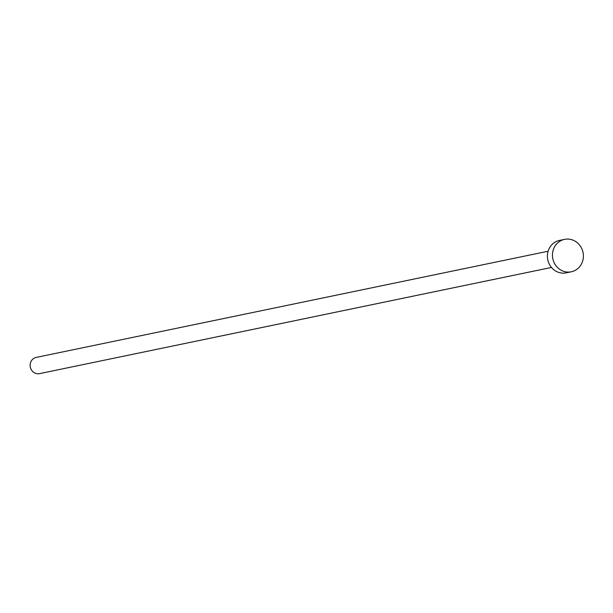 <?xml version="1.0" encoding="UTF-8"?>
<svg xmlns="http://www.w3.org/2000/svg" width="613" height="613" viewBox="0 0 613 613"><rect width="100%" height="100%" fill="white"/><g stroke="black" fill="none" stroke-linecap="round" stroke-linejoin="round"><path stroke-width="0.92" d="M551.47 267.452L39.546 373.631A8.276 7.716 -101.7 0 1 30.65 368.29A8.276 7.716 -101.7 0 1 34.014 358.253A8.276 7.716 -101.7 0 1 36.182 357.417L548.106 251.238M571.285 271.797L566.236 272.846A16.559 15.425 -101.7 0 1 548.443 262.165A16.559 15.425 -101.7 0 1 555.171 242.081A16.559 15.425 -101.7 0 1 559.508 240.419L564.558 239.369A16.559 15.425 -101.7 0 1 582.35 250.043A16.559 15.425 -101.7 0 1 575.622 270.134A16.559 15.425 -101.7 0 1 571.285 271.797A16.559 15.425 -101.7 0 1 553.493 261.115A16.559 15.425 -101.7 0 1 560.221 241.032A16.559 15.425 -101.7 0 1 564.558 239.369"/></g></svg>
